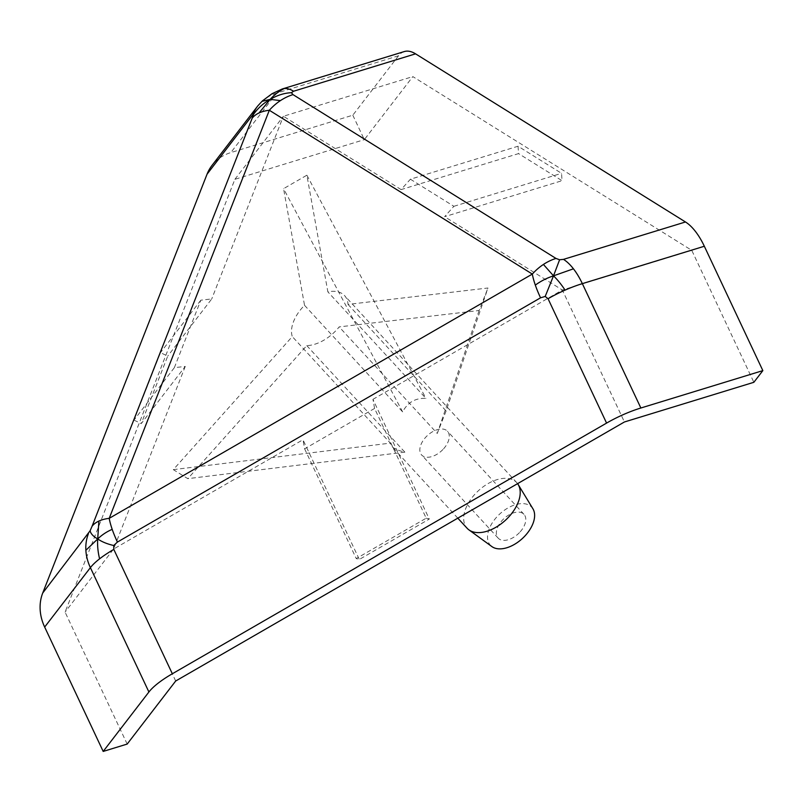 <?xml version="1.0" encoding="UTF-8"?>
<svg xmlns="http://www.w3.org/2000/svg" width="803" height="803" viewBox="0 0 803 803"><rect width="100%" height="100%" fill="white"/><g stroke="black" fill="none" stroke-linecap="round" stroke-linejoin="round"><path stroke-width="0.6" stroke-dasharray="4.01 3.01" d="M262.44 100.877L262.019 101.339A49.154 41.836 37.6 0 0 257.733 105.986M282.295 88.962A49.154 22.082 -107 0 0 276.553 93.158A49.154 41.836 37.6 0 0 262.019 101.339M348.01 304.407L446.097 410.945L487.953 288.006L348.01 304.407A33.706 20.015 -42.6 0 0 344.567 295.614A33.706 20.015 -42.6 0 0 327.865 291.86L306.876 175.205L283.559 188.675L304.538 305.321A33.706 20.015 -42.6 0 0 292.282 336.577L173.318 469.635L187.812 478.658L306.776 345.611A33.706 20.015 -42.6 0 0 337.17 329.28A33.706 20.015 -42.6 0 0 339.177 326.901L479.13 310.5L487.953 288.006M446.097 410.945L437.264 433.449L339.177 326.901M479.13 310.5L437.264 433.449M517.584 483.647A33.706 20.015 -42.6 0 0 516.741 482.633A33.706 20.015 -42.6 0 0 478.387 490.733A33.706 20.015 -42.6 0 0 467.145 528.294M306.776 345.611L404.863 452.149C398.258 450.553 393.851 448.596 391.633 446.267L390.368 443.126L292.282 336.577M304.538 305.321L402.624 411.869C407.713 402.343 415.492 397.856 425.951 398.398L327.865 291.86M402.624 411.869L283.559 188.675M306.876 175.205L425.951 398.398M404.863 452.149L187.812 478.658M173.318 469.635L390.368 443.126M404.27 51.573A49.154 22.082 -107 0 0 398.529 55.768L352.808 115.19L230.832 152.58A49.154 41.836 37.6 0 0 212.012 165.408M352.808 115.19L364.321 139.652L412.832 76.596L691.764 250.345L753.856 382.298M127.175 744.07L65.073 612.117L234.888 179.32L364.321 139.652M133.991 420.12L141.238 423.613L185.262 366.399L174.341 367.684L133.991 420.12L160.47 352.637L167.717 356.13L141.238 423.613M174.341 367.684L200.82 300.202L211.741 298.917L167.717 356.13M200.82 300.202L160.47 352.637M426.222 518.186L429.284 519.069L372.943 399.342L374.579 408.436L426.222 518.186L356.251 558.577L359.312 559.46L429.284 519.069M374.579 408.436L304.618 448.827L302.972 439.733L359.312 559.46M304.618 448.827L356.251 558.577M518.045 146.226L518.557 153.604L401.119 189.598L410.403 179.21L518.045 146.226L561.538 173.318L562.05 180.695L518.557 153.604M410.403 179.21L453.886 206.301L444.611 216.69L562.05 180.695M453.886 206.301L561.538 173.318M185.262 366.399L113.594 549.051L65.073 612.117M234.888 179.32L283.399 116.264L211.741 298.917M372.943 399.342L562.331 290.013L624.423 421.976M175.686 681.014L113.594 549.051L302.972 439.733M401.119 189.598L283.399 116.264L412.832 76.596M691.764 250.345L562.331 290.013L444.611 216.69M520.133 531.887A17.556 10.429 -42.6 0 0 523.988 514.352A17.556 10.429 -42.6 0 0 504.013 518.567A17.556 10.429 -42.6 0 0 498.161 538.13A17.556 10.429 -42.6 0 0 520.133 531.887M443.617 448.767A17.556 10.429 -42.6 0 0 447.472 431.231A17.556 10.429 -42.6 0 0 427.497 435.457A17.556 10.429 -42.6 0 0 421.645 455.01A17.556 10.429 -42.6 0 0 443.617 448.767M532.931 508.801A28.085 16.682 -42.6 0 0 499.777 513.97A28.085 16.682 -42.6 0 0 491.888 546.582M398.529 55.768L276.553 93.158L230.832 152.58M516.741 482.633L344.567 295.614M457.81 518.156L391.633 446.267M523.988 514.352L447.472 431.231M498.161 538.13L421.645 455.01"/><path stroke-width="1.2" d="M685.481 221.979L563.495 259.369A49.154 22.082 73 0 1 573.442 268.814L553.508 275.841L559.601 259.76L555.997 258.446A49.154 39.016 121.9 0 0 543.42 264.448L553.508 275.841C546.783 278.059 540.72 281.15 535.32 285.105A49.154 13.962 60 0 0 540.549 297.813L545.207 296.437L548.047 298.726A49.154 13.35 -25.2 0 1 565.081 290.124A49.154 13.35 -25.2 0 1 582.346 283.64L704.331 246.25A49.154 22.082 -107 0 0 685.481 221.979L415.563 53.841A49.154 22.082 -107 0 0 404.27 51.573L282.295 88.962A49.154 22.082 -107 0 1 284.111 88.581C278.581 91.522 273.943 95.115 270.199 99.361L262.019 101.339M543.42 264.448A49.154 39.016 121.9 0 0 532.329 274.084A49.154 13.962 60 0 0 535.32 285.105M563.495 259.369L559.601 259.76M545.207 296.437L553.508 275.841C557.503 279.705 561.357 284.463 565.081 290.124M573.442 268.814A49.154 22.082 73 0 1 582.346 283.64L640.864 408.004L762.85 370.615L704.331 246.25M555.997 258.446L292.995 94.624L291.409 92.696C284.322 93.018 277.256 95.236 270.199 99.361L259.008 112.982A49.154 25.054 21.4 0 1 269.326 110.262L532.329 274.084L109.208 518.347A49.154 25.054 -158.6 0 0 98.889 521.067L97.715 538.964L85.871 550.276A49.154 41.836 37.6 0 0 90.388 567.641A49.154 13.35 -25.2 0 1 99.602 558.828C97.906 552.002 97.283 545.378 97.715 538.964C93.278 536.434 90.739 533.714 90.107 530.783L42.72 593.026L207.044 174.211A49.154 41.836 37.6 0 1 212.012 165.408L257.733 105.986L262.451 100.867L272.036 93.71L282.295 88.962M291.409 92.696L293.577 91.231A49.154 22.082 -107 0 0 284.111 88.581M257.733 105.986A49.154 41.836 37.6 0 0 252.764 114.789L253.377 114.648C257.592 108.455 263.203 103.356 270.199 99.361L280.418 100.616A49.154 39.016 121.9 0 0 269.326 110.262L109.208 518.347A49.154 13.962 60 0 0 112.199 529.358A49.154 13.962 60 0 0 117.429 542.065L540.549 297.813M292.995 94.624A49.154 39.016 121.9 0 0 280.418 100.616M207.044 174.211L252.764 114.789C253.778 113.474 253.577 114.608 252.172 118.182A49.154 25.054 21.4 0 1 259.008 112.982M88.44 533.604A49.154 41.836 37.6 0 0 85.871 550.276M98.889 521.067A49.154 25.054 -158.6 0 0 92.064 526.266L90.107 530.783M99.602 558.828A49.154 13.35 -25.2 0 1 113.805 549.403L113.745 545.508C107.361 544.063 102.011 541.884 97.715 538.964C101.951 534.858 106.779 531.656 112.199 529.358M113.745 545.508L117.429 542.065M457.81 518.156L467.145 528.294A33.706 20.015 -42.6 0 0 468.922 529.87A33.706 20.015 -42.6 0 0 509.343 516.299A33.706 20.015 -42.6 0 0 518.176 484.53A33.706 20.015 -42.6 0 0 517.584 483.647M42.72 593.026A49.154 41.836 37.6 0 0 44.667 627.063L103.185 751.427L148.906 691.995A49.154 13.35 -25.2 0 1 172.334 673.767L606.576 423.091A49.154 13.35 -25.2 0 1 640.864 408.004M762.85 370.615L753.856 382.298L624.423 421.976L175.686 681.014L127.175 744.07L103.185 751.427M468.922 529.87L491.888 546.582A28.085 16.682 -42.6 0 0 525.574 535.27A28.085 16.682 -42.6 0 0 532.931 508.801L518.176 484.53M44.667 627.063L90.388 567.641L148.906 691.995M172.334 673.767L113.805 549.403M293.577 91.231L415.563 53.841M252.172 118.182L92.064 526.266M548.047 298.726L606.576 423.091"/></g></svg>
